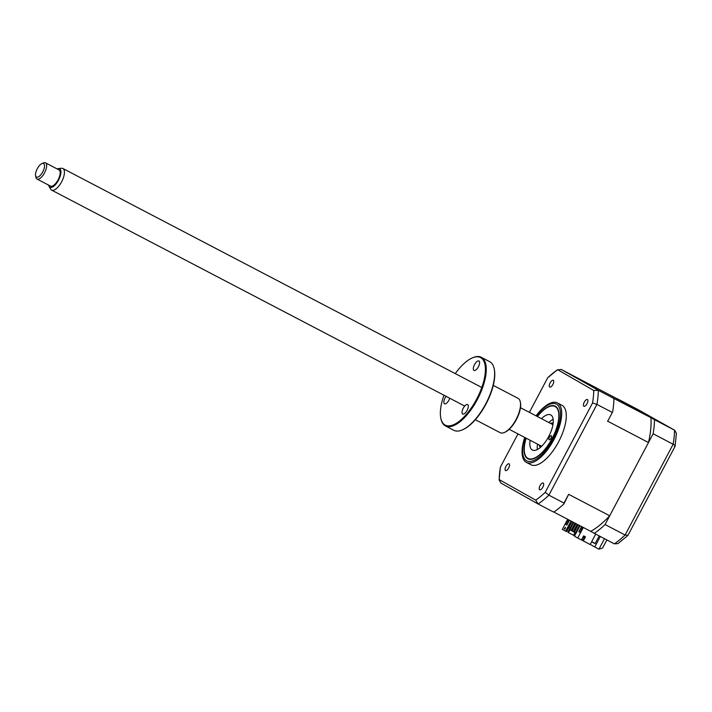 <?xml version="1.0" encoding="UTF-8"?>
<svg xmlns="http://www.w3.org/2000/svg" width="712" height="712" viewBox="0 0 712 712"><rect width="100%" height="100%" fill="white"/><g stroke="black" fill="none" stroke-linecap="round" stroke-linejoin="round"><path stroke-width="1.07" d="M529.39 412.355L547.706 377.769A80.02 33.17 117.6 0 1 557.229 369.955L561.198 369.43L620.962 400.812L650.919 417.668A76.513 31.72 117.6 0 1 648.481 442.535L609.703 515.782A76.513 31.72 117.6 0 1 590.729 531.348L594.306 533.359A82.307 34.123 -62.4 0 0 605.067 524.539L653.118 433.777A82.307 34.123 -62.4 0 0 654.506 419.68L617.375 398.8A82.307 34.123 -62.4 0 0 617.26 398.88M617.375 398.8L637.516 409.329L674.638 430.208L676.4 433.288L675.101 446.299L627.931 535.388L625.1 535.015L673.16 444.252C675.279 445.472 675.697 446.291 674.433 446.682M654.506 419.68L674.638 430.208M653.118 433.777L673.16 444.252A82.307 34.123 -62.4 0 0 674.54 430.155L637.418 409.275M605.067 524.539L625.1 535.015A82.307 34.123 -62.4 0 1 614.349 543.834L617.954 543.603L627.833 535.513M595.161 543.532L591.725 541.601M599.192 535.913L595.098 543.665L591.654 541.725M590.23 544.422L594.769 546.976L600.314 536.501M594.769 546.976L598.952 549.157L604.497 538.69M594.306 533.359L614.349 543.834M606.864 539.927L602.592 548.009L598.952 549.157M551.293 435.726A2.287 0.943 117.6 0 1 551.035 438.2A2.287 0.943 117.6 0 1 549.148 439.758A2.287 0.943 117.6 0 1 549.13 439.749A2.287 0.943 117.6 0 1 549.379 437.266A2.287 0.943 117.6 0 1 551.266 435.708A2.287 0.943 117.6 0 1 551.293 435.726M526.132 438.174A29.263 12.131 -62.4 0 0 524.593 453.001A29.263 12.131 -62.4 0 0 527.717 458.252A29.263 12.131 -62.4 0 0 551.942 438.788A29.263 12.131 -62.4 0 0 555.396 406.703A29.263 12.131 -62.4 0 0 548.729 406.828A29.263 12.131 -62.4 0 0 537.427 416.556M541.467 418.665A19.811 8.215 117.6 0 1 550.732 414.918A19.811 8.215 117.6 0 1 550.928 415.025A19.811 8.215 117.6 0 1 548.712 436.518A19.811 8.215 117.6 0 1 532.371 450.037A19.811 8.215 117.6 0 1 532.184 449.922A19.811 8.215 117.6 0 1 530.164 440.283M537.329 449.539A19.811 8.215 117.6 0 1 537.542 444.137M548.845 422.528A19.811 8.215 117.6 0 1 553.153 419.261M550.127 382.905A3.809 1.575 -62.4 0 0 549.735 387.061A3.809 1.575 -62.4 0 0 552.877 384.462A3.809 1.575 -62.4 0 0 553.269 380.306A3.809 1.575 -62.4 0 0 550.127 382.905M584.285 402.12A3.809 1.575 -62.4 0 0 583.893 406.276A3.809 1.575 -62.4 0 0 587.035 403.668A3.809 1.575 -62.4 0 0 587.427 399.521A3.809 1.575 -62.4 0 0 584.285 402.12M540.061 485.628A3.809 1.575 -62.4 0 0 539.678 489.785A3.809 1.575 -62.4 0 0 542.82 487.177A3.809 1.575 -62.4 0 0 543.212 483.03A3.809 1.575 -62.4 0 0 540.061 485.628M505.912 466.422A3.809 1.575 -62.4 0 0 505.52 470.57A3.809 1.575 -62.4 0 0 508.662 467.971A3.809 1.575 -62.4 0 0 509.053 463.815A3.809 1.575 -62.4 0 0 505.912 466.422M522.617 445.828L524.753 437.453A33.535 13.902 -62.4 0 0 522.617 445.828A33.535 13.902 -62.4 0 0 526.346 462.364L530.938 464.758A33.535 13.902 -62.4 0 0 558.591 441.858A33.535 13.902 -62.4 0 0 562.008 405.324L557.416 402.93A33.535 13.902 -62.4 0 0 541.707 409.302A33.535 13.902 -62.4 0 0 536.056 415.844L541.707 409.302M526.346 462.364A33.535 13.902 -62.4 0 0 554.007 439.464A33.535 13.902 -62.4 0 0 557.416 402.93M525.972 438.085A29.664 12.3 -62.4 0 0 527.814 458.759A29.664 12.3 -62.4 0 0 552.272 438.503A29.664 12.3 -62.4 0 0 555.298 406.187A29.664 12.3 -62.4 0 0 537.266 416.476M577.218 524.281L573.302 531.668L572.074 531.027L575.99 523.64M575.429 523.347L571.522 530.716L572.074 531.027M577.663 524.522L573.73 531.962L574.281 532.264L578.224 524.815M579.452 525.456L575.51 532.914L574.281 532.264M579.906 525.687L576.008 533.235M574.976 523.115L571.104 530.431L569.876 529.79L573.747 522.474M573.187 522.181L569.324 529.479L569.876 529.79M595.695 534.089L590.168 544.529L583.288 540.924L585.46 536.821L583.618 535.86L581.446 539.963L577.752 538.032L583.342 527.485M579.986 525.732L574.451 536.181L577.752 538.032M581.375 526.871L582.478 527.494L579.915 532.345L578.812 531.722L581.375 526.871M579.933 532.309L582.345 527.423M584.294 536.207L583.635 537.462L583.137 537.177L583.787 535.949M583.635 537.462L584.16 537.729M574.807 532.54L573.908 535.433L568.496 532.612L569.965 529.835M583.021 539.883L581.837 539.215M574.904 535.317L573.703 534.641M569.333 529.479L567.865 532.247L568.496 532.612M570.018 528.162L568.835 527.548M572.003 521.558L566.654 531.642L566.245 531.428M566.903 531.197L565.639 531.214L571.024 521.051M567.66 519.288L562.329 529.363L565.639 531.214M569.458 520.223L566.912 525.029L569.315 520.152M566.797 524.922L565.809 524.415L568.336 519.644M566.912 525.029L565.809 524.415M565.025 529.132L564.26 528.696L565.506 527.281L565.025 529.132M564.643 528.909L565.506 527.298M582.745 540.408L581.562 539.74M574.629 535.842L573.908 535.433M584.819 536.483L582.656 540.568L583.288 540.924M553.251 511.901L554.301 511.768A82.307 34.123 117.6 0 0 563.931 503.873L564.011 503.072L548.89 495.169A82.307 34.123 117.6 0 1 538.13 503.998L553.251 511.901M608.137 420.383L612.685 411.776L608.137 420.383M547.715 377.752L557.594 369.662L593.764 390.505L598.329 390.31L613.441 398.222L613.922 399.165A82.307 34.123 117.6 0 1 612.685 411.776M612.062 412.31L596.941 404.407L548.89 495.169L545.241 492.321A80.02 33.17 117.6 0 1 535.718 500.136L499.183 479.585A80.02 33.17 117.6 0 1 500.403 467.099L517.98 433.911M593.764 390.505A80.02 33.17 117.6 0 1 592.544 402.992L545.241 492.321M500.403 467.108L499.148 479.986L500.91 483.065L538.13 503.998L535.718 500.136M592.544 402.992L596.941 404.407A82.307 34.123 117.6 0 0 598.329 390.31L561.198 369.43M613.441 398.222L650.919 417.668M648.481 442.535L607.425 421.077M564.011 503.072L568.648 494.315L563.931 503.873M609.703 515.782L568.648 494.315M590.729 531.348L553.473 511.875M553.019 424.174A12.807 5.304 -62.4 0 0 550.688 423.489M550.554 423.418L550.572 423.409A13.715 5.687 117.6 0 1 553.162 423.106M539.393 445.098A12.807 5.304 -62.4 0 0 541.28 446.629M540.488 447.35A13.715 5.687 117.6 0 1 539.26 445.053L539.26 445.053M41.278 163.947A7.618 3.159 -62.4 0 0 35.6 175.65A7.618 3.159 -62.4 0 0 38.759 176.656A7.618 3.159 -62.4 0 0 44.242 168.05A7.618 3.159 -62.4 0 0 41.883 163.626A7.618 3.159 -62.4 0 0 41.278 163.947M41.883 163.626L43.485 162.932A9.149 3.791 117.6 0 1 45.488 162.843A9.149 3.791 117.6 0 1 45.737 170.15A9.149 3.791 117.6 0 1 39.739 178.57A9.149 3.791 117.6 0 1 37.015 179.05A9.149 3.791 117.6 0 1 35.947 177.359L35.6 175.65M37.015 179.05L50.534 186.117A9.149 3.791 -62.4 0 0 53.258 185.636A9.149 3.791 -62.4 0 0 59.256 177.226A9.149 3.791 -62.4 0 0 59.007 169.91L45.488 162.843M48.692 185.156A10.431 4.325 -62.4 0 0 49.101 186.41A10.431 4.325 -62.4 0 0 53.053 186.713A10.431 4.325 -62.4 0 0 60.297 175.873A10.431 4.325 -62.4 0 0 58.429 168.566A10.431 4.325 -62.4 0 0 57.165 168.94M58.429 168.566L61.499 168.255A12.193 5.055 117.6 0 1 62.879 168.495A12.193 5.055 117.6 0 1 63.217 178.24A12.193 5.055 117.6 0 1 55.216 189.463A12.193 5.055 117.6 0 1 51.576 190.104A12.193 5.055 117.6 0 1 50.596 189.107L49.101 186.41M541.823 446.104A12.193 5.055 117.6 0 1 540.826 445.854L509.178 429.309M520.472 407.691L552.12 424.236A12.193 5.055 117.6 0 1 552.895 424.922M449.744 398.239A5.331 2.207 117.6 0 1 448.925 400.153A5.331 2.207 117.6 0 1 444.528 403.793A5.331 2.207 117.6 0 1 445.071 397.981A5.331 2.207 117.6 0 1 446.113 396.344M443.968 395.222A38.101 15.797 -62.4 0 0 440.79 418.077A38.101 15.797 -62.4 0 0 476.657 399.094A38.101 15.797 -62.4 0 0 472.225 357.949A38.101 15.797 -62.4 0 0 455.271 373.613M472.225 357.949L472.866 357.673A38.715 16.047 117.6 0 1 481.312 357.299A38.715 16.047 117.6 0 1 477.369 399.477A38.715 16.047 117.6 0 1 445.436 425.918A38.715 16.047 117.6 0 1 440.933 418.763L440.79 418.077M445.436 425.918L453.82 430.297A38.715 16.047 -62.4 0 0 462.266 429.915A38.715 16.047 -62.4 0 0 485.753 403.855A38.715 16.047 -62.4 0 0 494.199 368.834A38.715 16.047 -62.4 0 0 489.696 361.678L481.312 357.299M494.199 368.834L494.342 369.519A38.101 15.797 117.6 0 1 486.02 403.989A38.101 15.797 117.6 0 1 462.907 429.639L462.266 429.915M475.34 419.706L500.136 432.665A19.358 8.028 -62.4 0 0 504.363 432.478A19.358 8.028 -62.4 0 0 516.102 419.448A19.358 8.028 -62.4 0 0 520.321 401.933A19.358 8.028 -62.4 0 0 518.069 398.355L493.274 385.397M520.321 401.933L520.463 402.618A18.743 7.77 117.6 0 1 516.369 419.582A18.743 7.77 117.6 0 1 505.004 432.202L504.363 432.478M467.108 410.379A5.331 2.207 117.6 0 1 462.711 414.019A5.331 2.207 117.6 0 1 463.254 408.207A5.331 2.207 117.6 0 1 467.651 404.567A5.331 2.207 117.6 0 1 467.108 410.379M478.393 366.778A5.331 2.207 117.6 0 1 473.996 370.418A5.331 2.207 117.6 0 1 474.539 364.606A5.331 2.207 117.6 0 1 478.936 360.966A5.331 2.207 117.6 0 1 478.393 366.778M525.038 437.595A32.004 13.27 -62.4 0 0 529.203 461.492A32.004 13.27 -62.4 0 0 553.126 438.984A32.004 13.27 -62.4 0 0 558.439 405.911A32.004 13.27 -62.4 0 0 536.332 415.986M537.925 503.882L501.008 483.119M51.576 190.104L464.705 406.062M62.879 168.495L481.793 387.479"/></g></svg>
